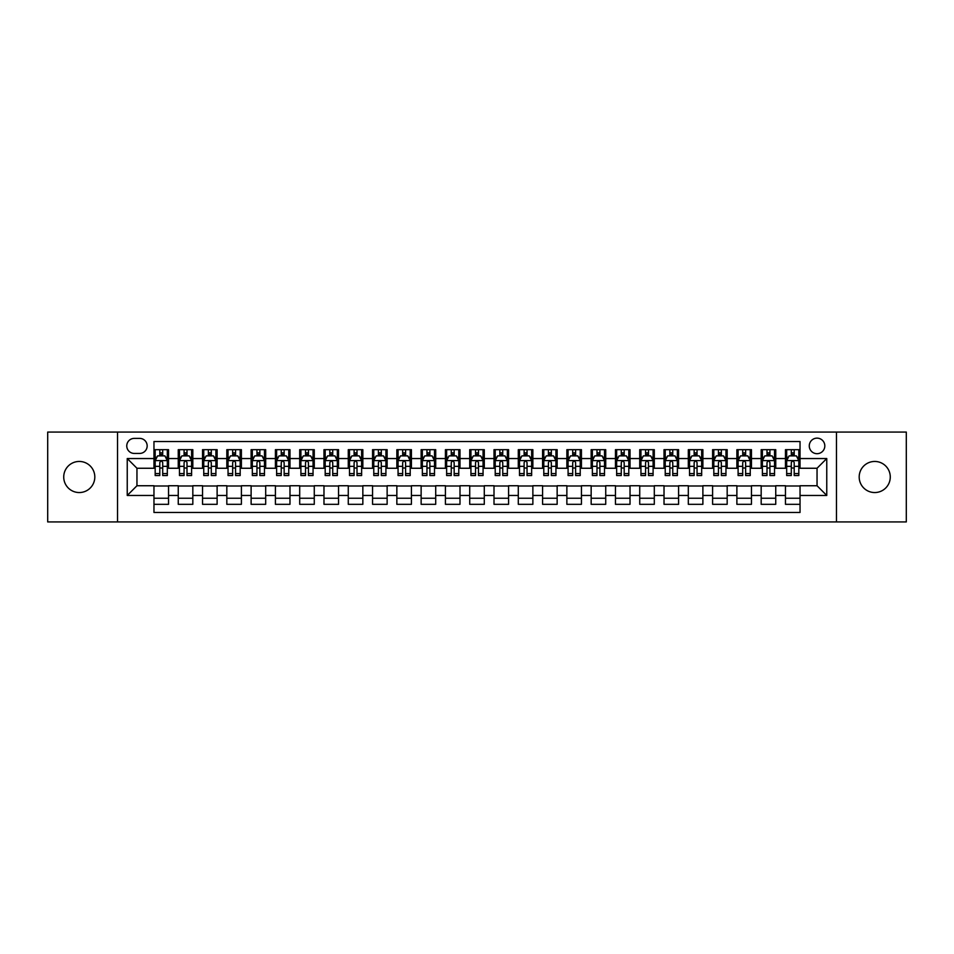 <?xml version="1.0" encoding="UTF-8"?>
<svg xmlns="http://www.w3.org/2000/svg" width="954" height="954" viewBox="0 0 954 954"><rect width="100%" height="100%" fill="white"/><g stroke="black" fill="none" stroke-linecap="round" stroke-linejoin="round"><path stroke-width="1.43" d="M874.723 461.45A15.55 15.55 0 0 0 859.184 477A15.55 15.55 0 0 0 874.723 492.55A15.55 15.55 0 0 0 890.273 477A15.55 15.55 0 0 0 874.723 461.45M79.277 461.45A15.55 15.55 0 0 0 63.727 477A15.55 15.55 0 0 0 79.277 492.55A15.55 15.55 0 0 0 94.816 477A15.55 15.55 0 0 0 79.277 461.45M817.041 438.136A7.775 7.775 0 0 0 809.266 445.912A7.775 7.775 0 0 0 817.041 453.687A7.775 7.775 0 0 0 824.816 445.912A7.775 7.775 0 0 0 817.041 438.136M836.467 521.933L906.3 521.933L906.3 432.067L836.467 432.067L836.467 521.933L117.533 521.933L117.533 432.067L47.7 432.067L47.7 521.933L117.533 521.933M800.036 449.68L785.464 449.68L785.464 458.54L775.745 458.54L775.745 468.259L785.464 468.259L785.464 458.54M775.745 458.54L775.745 449.68L761.173 449.68L761.173 458.54L751.466 458.54L751.466 468.259L761.173 468.259L761.173 458.54M751.466 458.54L751.466 449.68L736.882 449.68L736.882 458.54L727.175 458.54L727.175 468.259L736.882 468.259L736.882 458.54M727.175 458.54L727.175 449.68L712.602 449.68L712.602 458.54L702.883 458.54L702.883 468.259L712.602 468.259L712.602 458.54M702.883 458.54L702.883 449.68L688.311 449.68L688.311 458.54L678.592 458.54L678.592 468.259L688.311 468.259L688.311 458.54M678.592 458.54L678.592 449.68L664.02 449.68L664.02 458.54L654.301 458.54L654.301 468.259L664.02 468.259L664.02 458.54M654.301 458.54L654.301 449.68L639.729 449.68L639.729 458.54L630.022 458.54L630.022 468.259L639.729 468.259L639.729 458.54M630.022 458.54L630.022 449.68L615.449 449.68L615.449 458.54L605.73 458.54L605.73 468.259L615.449 468.259L615.449 458.54M605.73 458.54L605.73 449.68L591.158 449.68L591.158 458.54L581.439 458.54L581.439 468.259L591.158 468.259L591.158 458.54M581.439 458.54L581.439 449.68L566.867 449.68L566.867 458.54L557.148 458.54L557.148 468.259L566.867 468.259L566.867 458.54M557.148 458.54L557.148 449.68L542.576 449.68L542.576 458.54L532.869 458.54L532.869 468.259L542.576 468.259L542.576 458.54M532.869 458.54L532.869 449.68L518.296 449.68L518.296 458.54L508.577 458.54L508.577 468.259L518.296 468.259L518.296 458.54M508.577 458.54L508.577 449.68L494.005 449.68L494.005 458.54L484.286 458.54L484.286 468.259L494.005 468.259L494.005 458.54M484.286 458.54L484.286 449.68L469.714 449.68L469.714 458.54L459.995 458.54L459.995 468.259L469.714 468.259L469.714 458.54M459.995 458.54L459.995 449.68L445.423 449.68L445.423 458.54L435.704 458.54L435.704 468.259L445.423 468.259L445.423 458.54M435.704 458.54L435.704 449.68L421.131 449.68L421.131 458.54L411.424 458.54L411.424 468.259L421.131 468.259L421.131 458.54M411.424 458.54L411.424 449.68L396.852 449.68L396.852 458.54L387.133 458.54L387.133 468.259L396.852 468.259L396.852 458.54M387.133 458.54L387.133 449.68L372.561 449.68L372.561 458.54L362.842 458.54L362.842 468.259L372.561 468.259L372.561 458.54M362.842 458.54L362.842 449.68L348.27 449.68L348.27 458.54L338.551 458.54L338.551 468.259L348.27 468.259L348.27 458.54M338.551 458.54L338.551 449.68L323.978 449.68L323.978 458.54L314.271 458.54L314.271 468.259L323.978 468.259L323.978 458.54M314.271 458.54L314.271 449.68L299.699 449.68L299.699 458.54L289.98 458.54L289.98 468.259L299.699 468.259L299.699 458.54M289.98 458.54L289.98 449.68L275.408 449.68L275.408 458.54L265.689 458.54L265.689 468.259L275.408 468.259L275.408 458.54M265.689 458.54L265.689 449.68L251.117 449.68L251.117 458.54L241.398 458.54L241.398 468.259L251.117 468.259L251.117 458.54M241.398 458.54L241.398 449.68L226.825 449.68L226.825 458.54L217.118 458.54L217.118 468.259L226.825 468.259L226.825 458.54M217.118 458.54L217.118 449.68L202.534 449.68L202.534 458.54L192.827 458.54L192.827 468.259L202.534 468.259L202.534 458.54M192.827 458.54L192.827 449.68L178.255 449.68L178.255 468.259L168.536 468.259L168.536 449.68L153.964 449.68M153.964 504.32L168.536 504.32L168.536 485.741L178.255 485.741L178.255 504.32L192.827 504.32L192.827 485.741L202.534 485.741L202.534 495.46L192.827 495.46M202.534 495.46L202.534 504.32L217.118 504.32L217.118 485.741L226.825 485.741L226.825 495.46L217.118 495.46M226.825 495.46L226.825 504.32L241.398 504.32L241.398 485.741L251.117 485.741L251.117 495.46L241.398 495.46M251.117 495.46L251.117 504.32L265.689 504.32L265.689 485.741L275.408 485.741L275.408 495.46L265.689 495.46M275.408 495.46L275.408 504.32L289.98 504.32L289.98 485.741L299.699 485.741L299.699 495.46L289.98 495.46M299.699 495.46L299.699 504.32L314.271 504.32L314.271 485.741L323.978 485.741L323.978 495.46L314.271 495.46M323.978 495.46L323.978 504.32L338.551 504.32L338.551 485.741L348.27 485.741L348.27 495.46L338.551 495.46M348.27 495.46L348.27 504.32L362.842 504.32L362.842 485.741L372.561 485.741L372.561 495.46L362.842 495.46M372.561 495.46L372.561 504.32L387.133 504.32L387.133 485.741L396.852 485.741L396.852 495.46L387.133 495.46M396.852 495.46L396.852 504.32L411.424 504.32L411.424 485.741L421.131 485.741L421.131 495.46L411.424 495.46M421.131 495.46L421.131 504.32L435.704 504.32L435.704 485.741L445.423 485.741L445.423 495.46L435.704 495.46M445.423 495.46L445.423 504.32L459.995 504.32L459.995 485.741L469.714 485.741L469.714 495.46L459.995 495.46M469.714 495.46L469.714 504.32L484.286 504.32L484.286 485.741L494.005 485.741L494.005 495.46L484.286 495.46M494.005 495.46L494.005 504.32L508.577 504.32L508.577 485.741L518.296 485.741L518.296 495.46L508.577 495.46M518.296 495.46L518.296 504.32L532.869 504.32L532.869 485.741L542.576 485.741L542.576 495.46L532.869 495.46M542.576 495.46L542.576 504.32L557.148 504.32L557.148 485.741L566.867 485.741L566.867 495.46L557.148 495.46M566.867 495.46L566.867 504.32L581.439 504.32L581.439 485.741L591.158 485.741L591.158 495.46L581.439 495.46M591.158 495.46L591.158 504.32L605.73 504.32L605.73 485.741L615.449 485.741L615.449 495.46L605.73 495.46M615.449 495.46L615.449 504.32L630.022 504.32L630.022 485.741L639.729 485.741L639.729 495.46L630.022 495.46M639.729 495.46L639.729 504.32L654.301 504.32L654.301 485.741L664.02 485.741L664.02 495.46L654.301 495.46M664.02 495.46L664.02 504.32L678.592 504.32L678.592 485.741L688.311 485.741L688.311 495.46L678.592 495.46M688.311 495.46L688.311 504.32L702.883 504.32L702.883 485.741L712.602 485.741L712.602 495.46L702.883 495.46M712.602 495.46L712.602 504.32L727.175 504.32L727.175 485.741L736.882 485.741L736.882 495.46L727.175 495.46M736.882 495.46L736.882 504.32L751.466 504.32L751.466 485.741L761.173 485.741L761.173 495.46L751.466 495.46M761.173 495.46L761.173 504.32L775.745 504.32L775.745 485.741L785.464 485.741L785.464 495.46L775.745 495.46M134.287 453.436L139.63 453.436A7.525 7.525 0 0 0 147.166 445.912A7.525 7.525 0 0 0 139.63 438.387L134.287 438.387A7.525 7.525 0 0 0 126.763 445.912A7.525 7.525 0 0 0 134.287 453.436M836.467 432.067L117.533 432.067M800.036 458.54L800.036 441.535L153.964 441.535L153.964 468.259L136.959 468.259L136.959 485.741L153.964 485.741L153.964 512.465L800.036 512.465L800.036 485.741L817.041 485.741L817.041 468.259L800.036 468.259L800.036 458.54L826.76 458.54L826.76 495.46L800.036 495.46M153.964 495.46L127.24 495.46L127.24 458.54L153.964 458.54M785.464 495.46L785.464 504.32L800.036 504.32M153.964 455.75L155.18 455.75M159.795 455.75L162.705 455.75M167.32 455.75L168.536 455.75M153.964 468.009L155.18 468.009M159.795 468.009L162.705 468.009M167.32 468.009L168.536 468.009M153.964 485.991L168.536 485.991M153.964 498.25L168.536 498.25M178.255 468.009L179.471 468.009M184.074 468.009L186.996 468.009M191.611 468.009L192.827 468.009M178.255 455.75L179.471 455.75M184.074 455.75L186.996 455.75M191.611 455.75L192.827 455.75M178.255 485.991L192.827 485.991M178.255 498.25L192.827 498.25M202.534 485.991L217.118 485.991M202.534 498.25L217.118 498.25M202.534 455.75L203.751 455.75M208.366 455.75L211.287 455.75M215.902 455.75L217.118 455.75M202.534 468.009L203.751 468.009M208.366 468.009L211.287 468.009M215.902 468.009L217.118 468.009M226.825 485.991L241.398 485.991M226.825 498.25L241.398 498.25M226.825 455.75L228.042 455.75M232.657 455.75L235.566 455.75M240.181 455.75L241.398 455.75M226.825 468.009L228.042 468.009M232.657 468.009L235.566 468.009M240.181 468.009L241.398 468.009M251.117 485.991L265.689 485.991M251.117 498.25L265.689 498.25M251.117 455.75L252.333 455.75M256.948 455.75L259.858 455.75M264.473 455.75L265.689 455.75M251.117 468.009L252.333 468.009M256.948 468.009L259.858 468.009M264.473 468.009L265.689 468.009M275.408 485.991L289.98 485.991M275.408 498.25L289.98 498.25M275.408 455.75L276.624 455.75M281.239 455.75L284.149 455.75M288.764 455.75L289.98 455.75M275.408 468.009L276.624 468.009M281.239 468.009L284.149 468.009M288.764 468.009L289.98 468.009M299.699 485.991L314.271 485.991M299.699 498.25L314.271 498.25M299.699 455.75L300.904 455.75M305.518 455.75L308.44 455.75M313.055 455.75L314.271 455.75M299.699 468.009L300.904 468.009M305.518 468.009L308.44 468.009M313.055 468.009L314.271 468.009M323.978 485.991L338.551 485.991M323.978 498.25L338.551 498.25M323.978 455.75L325.195 455.75M329.81 455.75L332.731 455.75M337.346 455.75L338.551 455.75M323.978 468.009L325.195 468.009M329.81 468.009L332.731 468.009M337.346 468.009L338.551 468.009M348.27 485.991L362.842 485.991M348.27 498.25L362.842 498.25M348.27 455.75L349.486 455.75M354.101 455.75L357.011 455.75M361.626 455.75L362.842 455.75M348.27 468.009L349.486 468.009M354.101 468.009L357.011 468.009M361.626 468.009L362.842 468.009M372.561 485.991L387.133 485.991M372.561 498.25L387.133 498.25M372.561 455.75L373.777 455.75M378.392 455.75L381.302 455.75M385.917 455.75L387.133 455.75M372.561 468.009L373.777 468.009M378.392 468.009L381.302 468.009M385.917 468.009L387.133 468.009M396.852 485.991L411.424 485.991M396.852 498.25L411.424 498.25M396.852 455.75L398.056 455.75M402.671 455.75L405.593 455.75M410.208 455.75L411.424 455.75M396.852 468.009L398.056 468.009M402.671 468.009L405.593 468.009M410.208 468.009L411.424 468.009M421.131 485.991L435.704 485.991M421.131 498.25L435.704 498.25M421.131 455.75L422.348 455.75M426.963 455.75L429.884 455.75M434.499 455.75L435.704 455.75M421.131 468.009L422.348 468.009M426.963 468.009L429.884 468.009M434.499 468.009L435.704 468.009M445.423 485.991L459.995 485.991M445.423 498.25L459.995 498.25M445.423 455.75L446.639 455.75M451.254 455.75L454.164 455.75M458.779 455.75L459.995 455.75M445.423 468.009L446.639 468.009M451.254 468.009L454.164 468.009M458.779 468.009L459.995 468.009M469.714 485.991L484.286 485.991M469.714 498.25L484.286 498.25M469.714 455.75L470.93 455.75M475.545 455.75L478.455 455.75M483.07 455.75L484.286 455.75M469.714 468.009L470.93 468.009M475.545 468.009L478.455 468.009M483.07 468.009L484.286 468.009M494.005 485.991L508.577 485.991M494.005 498.25L508.577 498.25M494.005 455.75L495.221 455.75M499.836 455.75L502.746 455.75M507.361 455.75L508.577 455.75M494.005 468.009L495.221 468.009M499.836 468.009L502.746 468.009M507.361 468.009L508.577 468.009M518.296 485.991L532.869 485.991M518.296 498.25L532.869 498.25M518.296 455.75L519.501 455.75M524.116 455.75L527.037 455.75M531.652 455.75L532.869 455.75M518.296 468.009L519.501 468.009M524.116 468.009L527.037 468.009M531.652 468.009L532.869 468.009M542.576 485.991L557.148 485.991M542.576 498.25L557.148 498.25M542.576 455.75L543.792 455.75M548.407 455.75L551.329 455.75M555.943 455.75L557.148 455.75M542.576 468.009L543.792 468.009M548.407 468.009L551.329 468.009M555.943 468.009L557.148 468.009M566.867 485.991L581.439 485.991M566.867 498.25L581.439 498.25M566.867 455.75L568.083 455.75M572.698 455.75L575.608 455.75M580.223 455.75L581.439 455.75M566.867 468.009L568.083 468.009M572.698 468.009L575.608 468.009M580.223 468.009L581.439 468.009M591.158 485.991L605.73 485.991M591.158 498.25L605.73 498.25M591.158 455.75L592.374 455.75M596.989 455.75L599.899 455.75M604.514 455.75L605.73 455.75M591.158 468.009L592.374 468.009M596.989 468.009L599.899 468.009M604.514 468.009L605.73 468.009M615.449 485.991L630.022 485.991M615.449 498.25L630.022 498.25M615.449 455.75L616.654 455.75M621.269 455.75L624.19 455.75M628.805 455.75L630.022 455.75M615.449 468.009L616.654 468.009M621.269 468.009L624.19 468.009M628.805 468.009L630.022 468.009M639.729 485.991L654.301 485.991M639.729 498.25L654.301 498.25M639.729 455.75L640.945 455.75M645.56 455.75L648.481 455.75M653.096 455.75L654.301 455.75M639.729 468.009L640.945 468.009M645.56 468.009L648.481 468.009M653.096 468.009L654.301 468.009M664.02 485.991L678.592 485.991M664.02 498.25L678.592 498.25M664.02 455.75L665.236 455.75M669.851 455.75L672.761 455.75M677.376 455.75L678.592 455.75M664.02 468.009L665.236 468.009M669.851 468.009L672.761 468.009M677.376 468.009L678.592 468.009M688.311 485.991L702.883 485.991M688.311 498.25L702.883 498.25M688.311 455.75L689.527 455.75M694.142 455.75L697.052 455.75M701.667 455.75L702.883 455.75M688.311 468.009L689.527 468.009M694.142 468.009L697.052 468.009M701.667 468.009L702.883 468.009M712.602 485.991L727.175 485.991M712.602 498.25L727.175 498.25M712.602 455.75L713.819 455.75M718.434 455.75L721.343 455.75M725.958 455.75L727.175 455.75M712.602 468.009L713.819 468.009M718.434 468.009L721.343 468.009M725.958 468.009L727.175 468.009M736.882 485.991L751.466 485.991M736.882 498.25L751.466 498.25M736.882 455.75L738.098 455.75M742.713 455.75L745.634 455.75M750.249 455.75L751.466 455.75M736.882 468.009L738.098 468.009M742.713 468.009L745.634 468.009M750.249 468.009L751.466 468.009M761.173 485.991L775.745 485.991M761.173 498.25L775.745 498.25M761.173 455.75L762.389 455.75M767.004 455.75L769.926 455.75M774.529 455.75L775.745 455.75M761.173 468.009L762.389 468.009M767.004 468.009L769.926 468.009M774.529 468.009L775.745 468.009M785.464 485.991L800.036 485.991M785.464 498.25L800.036 498.25M785.464 455.75L786.68 455.75M791.295 455.75L794.205 455.75M798.82 455.75L800.036 455.75M785.464 468.009L786.68 468.009M791.295 468.009L794.205 468.009M798.82 468.009L800.036 468.009M136.959 468.259L127.24 458.54M136.959 485.741L127.24 495.46M826.76 458.54L817.041 468.259M826.76 495.46L817.041 485.741M162.705 452.828L159.795 452.828M167.32 473.566L162.705 473.566L162.705 475.545L167.32 475.545L167.32 460.722L164.887 455.869L157.601 455.869L155.18 460.722L155.18 475.545L159.795 475.545L159.795 473.566L155.18 473.566M155.18 460.722L155.18 449.68M167.32 460.722L167.32 449.68M159.795 455.869L159.795 449.68M162.705 449.68L162.705 455.869M162.705 473.566L162.705 462.547C161.739 460.675 160.761 460.675 159.795 462.547L159.795 473.566M186.996 452.828L184.074 452.828M191.611 473.566L186.996 473.566L186.996 475.545L191.611 475.545L191.611 460.722L189.178 455.869L181.892 455.869L179.471 460.722L179.471 475.545L184.074 475.545L184.074 473.566L179.471 473.566M179.471 460.722L179.471 449.68M191.611 460.722L191.611 449.68M184.074 455.869L184.074 449.68M186.996 449.68L186.996 455.869M186.996 473.566L186.996 462.547C186.03 460.675 185.052 460.675 184.074 462.547L184.074 473.566M211.287 452.828L208.366 452.828M215.902 473.566L211.287 473.566L211.287 475.545L215.902 475.545L215.902 460.722L213.469 455.869L206.183 455.869L203.751 460.722L203.751 475.545L208.366 475.545L208.366 473.566L203.751 473.566M203.751 460.722L203.751 449.68M215.902 460.722L215.902 449.68M208.366 455.869L208.366 449.68M211.287 449.68L211.287 455.869M211.287 473.566L211.287 462.547C210.309 460.675 209.343 460.675 208.366 462.547L208.366 473.566M235.566 452.828L232.657 452.828M240.181 473.566L235.566 473.566L235.566 475.545L240.181 475.545L240.181 460.722L237.761 455.869L230.474 455.869L228.042 460.722L228.042 475.545L232.657 475.545L232.657 473.566L228.042 473.566M228.042 460.722L228.042 449.68M240.181 460.722L240.181 449.68M232.657 455.869L232.657 449.68M235.566 449.68L235.566 455.869M235.566 473.566L235.566 462.547C234.601 460.675 233.635 460.675 232.657 462.547L232.657 473.566M259.858 452.828L256.948 452.828M264.473 473.566L259.858 473.566L259.858 475.545L264.473 475.545L264.473 460.722L262.052 455.869L254.766 455.869L252.333 460.722L252.333 475.545L256.948 475.545L256.948 473.566L252.333 473.566M252.333 460.722L252.333 449.68M264.473 460.722L264.473 449.68M256.948 455.869L256.948 449.68M259.858 449.68L259.858 455.869M259.858 473.566L259.858 462.547C258.892 460.675 257.914 460.675 256.948 462.547L256.948 473.566M284.149 452.828L281.239 452.828M288.764 473.566L284.149 473.566L284.149 475.545L288.764 475.545L288.764 460.722L286.331 455.869L279.045 455.869L276.624 460.722L276.624 475.545L281.239 475.545L281.239 473.566L276.624 473.566M276.624 460.722L276.624 449.68M288.764 460.722L288.764 449.68M281.239 455.869L281.239 449.68M284.149 449.68L284.149 455.869M284.149 473.566L284.149 462.547C283.183 460.675 282.205 460.675 281.239 462.547L281.239 473.566M308.44 452.828L305.518 452.828M313.055 473.566L308.44 473.566L308.44 475.545L313.055 475.545L313.055 460.722L310.622 455.869L303.336 455.869L300.904 460.722L300.904 475.545L305.518 475.545L305.518 473.566L300.904 473.566M300.904 460.722L300.904 449.68M313.055 460.722L313.055 449.68M305.518 455.869L305.518 449.68M308.44 449.68L308.44 455.869M308.44 473.566L308.44 462.547C307.462 460.675 306.496 460.675 305.518 462.547L305.518 473.566M332.731 452.828L329.81 452.828M337.346 473.566L332.731 473.566L332.731 475.545L337.346 475.545L337.346 460.722L334.914 455.869L327.627 455.869L325.195 460.722L325.195 475.545L329.81 475.545L329.81 473.566L325.195 473.566M325.195 460.722L325.195 449.68M337.346 460.722L337.346 449.68M329.81 455.869L329.81 449.68M332.731 449.68L332.731 455.869M332.731 473.566L332.731 462.547C331.753 460.675 330.788 460.675 329.81 462.547L329.81 473.566M357.011 452.828L354.101 452.828M361.626 473.566L357.011 473.566L357.011 475.545L361.626 475.545L361.626 460.722L359.205 455.869L351.919 455.869L349.486 460.722L349.486 475.545L354.101 475.545L354.101 473.566L349.486 473.566M349.486 460.722L349.486 449.68M361.626 460.722L361.626 449.68M354.101 455.869L354.101 449.68M357.011 449.68L357.011 455.869M357.011 473.566L357.011 462.547C356.045 460.675 355.067 460.675 354.101 462.547L354.101 473.566M381.302 452.828L378.392 452.828M385.917 473.566L381.302 473.566L381.302 475.545L385.917 475.545L385.917 460.722L383.484 455.869L376.198 455.869L373.777 460.722L373.777 475.545L378.392 475.545L378.392 473.566L373.777 473.566M373.777 460.722L373.777 449.68M385.917 460.722L385.917 449.68M378.392 455.869L378.392 449.68M381.302 449.68L381.302 455.869M381.302 473.566L381.302 462.547C380.336 460.675 379.358 460.675 378.392 462.547L378.392 473.566M405.593 452.828L402.671 452.828M410.208 473.566L405.593 473.566L405.593 475.545L410.208 475.545L410.208 460.722L407.775 455.869L400.489 455.869L398.056 460.722L398.056 475.545L402.671 475.545L402.671 473.566L398.056 473.566M398.056 460.722L398.056 449.68M410.208 460.722L410.208 449.68M402.671 455.869L402.671 449.68M405.593 449.68L405.593 455.869M405.593 473.566L405.593 462.547C404.627 460.675 403.649 460.675 402.671 462.547L402.671 473.566M429.884 452.828L426.963 452.828M434.499 473.566L429.884 473.566L429.884 475.545L434.499 475.545L434.499 460.722L432.067 455.869L424.78 455.869L422.348 460.722L422.348 475.545L426.963 475.545L426.963 473.566L422.348 473.566M422.348 460.722L422.348 449.68M434.499 460.722L434.499 449.68M426.963 455.869L426.963 449.68M429.884 449.68L429.884 455.869M429.884 473.566L429.884 462.547C428.906 460.675 427.941 460.675 426.963 462.547L426.963 473.566M454.164 452.828L451.254 452.828M458.779 473.566L454.164 473.566L454.164 475.545L458.779 475.545L458.779 460.722L456.358 455.869L449.072 455.869L446.639 460.722L446.639 475.545L451.254 475.545L451.254 473.566L446.639 473.566M446.639 460.722L446.639 449.68M458.779 460.722L458.779 449.68M451.254 455.869L451.254 449.68M454.164 449.68L454.164 455.869M454.164 473.566L454.164 462.547C453.198 460.675 452.232 460.675 451.254 462.547L451.254 473.566M478.455 452.828L475.545 452.828M483.07 473.566L478.455 473.566L478.455 475.545L483.07 475.545L483.07 460.722L480.649 455.869L473.351 455.869L470.93 460.722L470.93 475.545L475.545 475.545L475.545 473.566L470.93 473.566M470.93 460.722L470.93 449.68M483.07 460.722L483.07 449.68M475.545 455.869L475.545 449.68M478.455 449.68L478.455 455.869M478.455 473.566L478.455 462.547C477.489 460.675 476.511 460.675 475.545 462.547L475.545 473.566M502.746 452.828L499.836 452.828M507.361 473.566L502.746 473.566L502.746 475.545L507.361 475.545L507.361 460.722L504.928 455.869L497.642 455.869L495.221 460.722L495.221 475.545L499.836 475.545L499.836 473.566L495.221 473.566M495.221 460.722L495.221 449.68M507.361 460.722L507.361 449.68M499.836 455.869L499.836 449.68M502.746 449.68L502.746 455.869M502.746 473.566L502.746 462.547C501.78 460.675 500.802 460.675 499.836 462.547L499.836 473.566M527.037 452.828L524.116 452.828M531.652 473.566L527.037 473.566L527.037 475.545L531.652 475.545L531.652 460.722L529.22 455.869L521.933 455.869L519.501 460.722L519.501 475.545L524.116 475.545L524.116 473.566L519.501 473.566M519.501 460.722L519.501 449.68M531.652 460.722L531.652 449.68M524.116 455.869L524.116 449.68M527.037 449.68L527.037 455.869M527.037 473.566L527.037 462.547C526.059 460.675 525.094 460.675 524.116 462.547L524.116 473.566M551.329 452.828L548.407 452.828M555.943 473.566L551.329 473.566L551.329 475.545L555.943 475.545L555.943 460.722L553.511 455.869L546.225 455.869L543.792 460.722L543.792 475.545L548.407 475.545L548.407 473.566L543.792 473.566M543.792 460.722L543.792 449.68M555.943 460.722L555.943 449.68M548.407 455.869L548.407 449.68M551.329 449.68L551.329 455.869M551.329 473.566L551.329 462.547C550.351 460.675 549.385 460.675 548.407 462.547L548.407 473.566M575.608 452.828L572.698 452.828M580.223 473.566L575.608 473.566L575.608 475.545L580.223 475.545L580.223 460.722L577.802 455.869L570.516 455.869L568.083 460.722L568.083 475.545L572.698 475.545L572.698 473.566L568.083 473.566M568.083 460.722L568.083 449.68M580.223 460.722L580.223 449.68M572.698 455.869L572.698 449.68M575.608 449.68L575.608 455.869M575.608 473.566L575.608 462.547C574.642 460.675 573.664 460.675 572.698 462.547L572.698 473.566M599.899 452.828L596.989 452.828M604.514 473.566L599.899 473.566L599.899 475.545L604.514 475.545L604.514 460.722L602.081 455.869L594.795 455.869L592.374 460.722L592.374 475.545L596.989 475.545L596.989 473.566L592.374 473.566M592.374 460.722L592.374 449.68M604.514 460.722L604.514 449.68M596.989 455.869L596.989 449.68M599.899 449.68L599.899 455.869M599.899 473.566L599.899 462.547C598.933 460.675 597.955 460.675 596.989 462.547L596.989 473.566M624.19 452.828L621.269 452.828M628.805 473.566L624.19 473.566L624.19 475.545L628.805 475.545L628.805 460.722L626.373 455.869L619.086 455.869L616.654 460.722L616.654 475.545L621.269 475.545L621.269 473.566L616.654 473.566M616.654 460.722L616.654 449.68M628.805 460.722L628.805 449.68M621.269 455.869L621.269 449.68M624.19 449.68L624.19 455.869M624.19 473.566L624.19 462.547C623.212 460.675 622.246 460.675 621.269 462.547L621.269 473.566M648.481 452.828L645.56 452.828M653.096 473.566L648.481 473.566L648.481 475.545L653.096 475.545L653.096 460.722L650.664 455.869L643.378 455.869L640.945 460.722L640.945 475.545L645.56 475.545L645.56 473.566L640.945 473.566M640.945 460.722L640.945 449.68M653.096 460.722L653.096 449.68M645.56 455.869L645.56 449.68M648.481 449.68L648.481 455.869M648.481 473.566L648.481 462.547C647.504 460.675 646.538 460.675 645.56 462.547L645.56 473.566M672.761 452.828L669.851 452.828M677.376 473.566L672.761 473.566L672.761 475.545L677.376 475.545L677.376 460.722L674.955 455.869L667.669 455.869L665.236 460.722L665.236 475.545L669.851 475.545L669.851 473.566L665.236 473.566M665.236 460.722L665.236 449.68M677.376 460.722L677.376 449.68M669.851 455.869L669.851 449.68M672.761 449.68L672.761 455.869M672.761 473.566L672.761 462.547C671.795 460.675 670.829 460.675 669.851 462.547L669.851 473.566M697.052 452.828L694.142 452.828M701.667 473.566L697.052 473.566L697.052 475.545L701.667 475.545L701.667 460.722L699.234 455.869L691.948 455.869L689.527 460.722L689.527 475.545L694.142 475.545L694.142 473.566L689.527 473.566M689.527 460.722L689.527 449.68M701.667 460.722L701.667 449.68M694.142 455.869L694.142 449.68M697.052 449.68L697.052 455.869M697.052 473.566L697.052 462.547C696.086 460.675 695.108 460.675 694.142 462.547L694.142 473.566M721.343 452.828L718.434 452.828M725.958 473.566L721.343 473.566L721.343 475.545L725.958 475.545L725.958 460.722L723.526 455.869L716.239 455.869L713.819 460.722L713.819 475.545L718.434 475.545L718.434 473.566L713.819 473.566M713.819 460.722L713.819 449.68M725.958 460.722L725.958 449.68M718.434 455.869L718.434 449.68M721.343 449.68L721.343 455.869M721.343 473.566L721.343 462.547C720.377 460.675 719.399 460.675 718.434 462.547L718.434 473.566M745.634 452.828L742.713 452.828M750.249 473.566L745.634 473.566L745.634 475.545L750.249 475.545L750.249 460.722L747.817 455.869L740.531 455.869L738.098 460.722L738.098 475.545L742.713 475.545L742.713 473.566L738.098 473.566M738.098 460.722L738.098 449.68M750.249 460.722L750.249 449.68M742.713 455.869L742.713 449.68M745.634 449.68L745.634 455.869M745.634 473.566L745.634 462.547C744.657 460.675 743.691 460.675 742.713 462.547L742.713 473.566M769.926 452.828L767.004 452.828M774.529 473.566L769.926 473.566L769.926 475.545L774.529 475.545L774.529 460.722L772.108 455.869L764.822 455.869L762.389 460.722L762.389 475.545L767.004 475.545L767.004 473.566L762.389 473.566M762.389 460.722L762.389 449.68M774.529 460.722L774.529 449.68M767.004 455.869L767.004 449.68M769.926 449.68L769.926 455.869M769.926 473.566L769.926 462.547C768.948 460.675 767.982 460.675 767.004 462.547L767.004 473.566M794.205 452.828L791.295 452.828M798.82 473.566L794.205 473.566L794.205 475.545L798.82 475.545L798.82 460.722L796.399 455.869L789.113 455.869L786.68 460.722L786.68 475.545L791.295 475.545L791.295 473.566L786.68 473.566M786.68 460.722L786.68 449.68M798.82 460.722L798.82 449.68M791.295 455.869L791.295 449.68M794.205 449.68L794.205 455.869M794.205 473.566L794.205 462.547C793.239 460.675 792.261 460.675 791.295 462.547L791.295 473.566M178.255 495.46L168.536 495.46M178.255 458.54L168.536 458.54M167.26 460.603L155.24 460.603M155.18 457.204L156.933 457.204M165.555 457.204L167.32 457.204M159.795 466.351L155.18 466.351M167.32 466.351L162.705 466.351M162.705 454.378L159.795 454.378M191.551 460.603L179.531 460.603M179.471 457.204L181.224 457.204M189.846 457.204L191.611 457.204M184.074 466.351L179.471 466.351M191.611 466.351L186.996 466.351M186.996 454.378L184.074 454.378M215.842 460.603L203.81 460.603M203.751 457.204L205.515 457.204M214.137 457.204L215.902 457.204M208.366 466.351L203.751 466.351M215.902 466.351L211.287 466.351M211.287 454.378L208.366 454.378M240.122 460.603L228.101 460.603M228.042 457.204L229.807 457.204M238.428 457.204L240.181 457.204M232.657 466.351L228.042 466.351M240.181 466.351L235.566 466.351M235.566 454.378L232.657 454.378M264.413 460.603L252.393 460.603M252.333 457.204L254.086 457.204M262.72 457.204L264.473 457.204M256.948 466.351L252.333 466.351M264.473 466.351L259.858 466.351M259.858 454.378L256.948 454.378M288.704 460.603L276.684 460.603M276.624 457.204L278.377 457.204M286.999 457.204L288.764 457.204M281.239 466.351L276.624 466.351M288.764 466.351L284.149 466.351M284.149 454.378L281.239 454.378M312.995 460.603L300.963 460.603M300.904 457.204L302.668 457.204M311.29 457.204L313.055 457.204M305.518 466.351L300.904 466.351M313.055 466.351L308.44 466.351M308.44 454.378L305.518 454.378M337.275 460.603L325.254 460.603M325.195 457.204L326.96 457.204M335.581 457.204L337.346 457.204M329.81 466.351L325.195 466.351M337.346 466.351L332.731 466.351M332.731 454.378L329.81 454.378M361.566 460.603L349.546 460.603M349.486 457.204L351.251 457.204M359.873 457.204L361.626 457.204M354.101 466.351L349.486 466.351M361.626 466.351L357.011 466.351M357.011 454.378L354.101 454.378M385.857 460.603L373.837 460.603M373.777 457.204L375.53 457.204M384.152 457.204L385.917 457.204M378.392 466.351L373.777 466.351M385.917 466.351L381.302 466.351M381.302 454.378L378.392 454.378M410.148 460.603L398.128 460.603M398.056 457.204L399.821 457.204M408.443 457.204L410.208 457.204M402.671 466.351L398.056 466.351M410.208 466.351L405.593 466.351M405.593 454.378L402.671 454.378M434.44 460.603L422.407 460.603M422.348 457.204L424.113 457.204M432.734 457.204L434.499 457.204M426.963 466.351L422.348 466.351M434.499 466.351L429.884 466.351M429.884 454.378L426.963 454.378M458.719 460.603L446.699 460.603M446.639 457.204L448.404 457.204M457.026 457.204L458.779 457.204M451.254 466.351L446.639 466.351M458.779 466.351L454.164 466.351M454.164 454.378L451.254 454.378M483.01 460.603L470.99 460.603M470.93 457.204L472.683 457.204M481.317 457.204L483.07 457.204M475.545 466.351L470.93 466.351M483.07 466.351L478.455 466.351M478.455 454.378L475.545 454.378M507.301 460.603L495.281 460.603M495.221 457.204L496.974 457.204M505.596 457.204L507.361 457.204M499.836 466.351L495.221 466.351M507.361 466.351L502.746 466.351M502.746 454.378L499.836 454.378M531.593 460.603L519.56 460.603M519.501 457.204L521.266 457.204M529.887 457.204L531.652 457.204M524.116 466.351L519.501 466.351M531.652 466.351L527.037 466.351M527.037 454.378L524.116 454.378M555.872 460.603L543.852 460.603M543.792 457.204L545.557 457.204M554.179 457.204L555.943 457.204M548.407 466.351L543.792 466.351M555.943 466.351L551.329 466.351M551.329 454.378L548.407 454.378M580.163 460.603L568.143 460.603M568.083 457.204L569.848 457.204M578.47 457.204L580.223 457.204M572.698 466.351L568.083 466.351M580.223 466.351L575.608 466.351M575.608 454.378L572.698 454.378M604.454 460.603L592.434 460.603M592.374 457.204L594.127 457.204M602.749 457.204L604.514 457.204M596.989 466.351L592.374 466.351M604.514 466.351L599.899 466.351M599.899 454.378L596.989 454.378M628.746 460.603L616.725 460.603M616.654 457.204L618.419 457.204M627.04 457.204L628.805 457.204M621.269 466.351L616.654 466.351M628.805 466.351L624.19 466.351M624.19 454.378L621.269 454.378M653.037 460.603L641.005 460.603M640.945 457.204L642.71 457.204M651.332 457.204L653.096 457.204M645.56 466.351L640.945 466.351M653.096 466.351L648.481 466.351M648.481 454.378L645.56 454.378M677.316 460.603L665.296 460.603M665.236 457.204L667.001 457.204M675.623 457.204L677.376 457.204M669.851 466.351L665.236 466.351M677.376 466.351L672.761 466.351M672.761 454.378L669.851 454.378M701.607 460.603L689.587 460.603M689.527 457.204L691.28 457.204M699.914 457.204L701.667 457.204M694.142 466.351L689.527 466.351M701.667 466.351L697.052 466.351M697.052 454.378L694.142 454.378M725.899 460.603L713.878 460.603M713.819 457.204L715.572 457.204M724.193 457.204L725.958 457.204M718.434 466.351L713.819 466.351M725.958 466.351L721.343 466.351M721.343 454.378L718.434 454.378M750.19 460.603L738.157 460.603M738.098 457.204L739.863 457.204M748.485 457.204L750.249 457.204M742.713 466.351L738.098 466.351M750.249 466.351L745.634 466.351M745.634 454.378L742.713 454.378M774.469 460.603L762.449 460.603M762.389 457.204L764.154 457.204M772.776 457.204L774.529 457.204M767.004 466.351L762.389 466.351M774.529 466.351L769.926 466.351M769.926 454.378L767.004 454.378M798.76 460.603L786.74 460.603M786.68 457.204L788.445 457.204M797.067 457.204L798.82 457.204M791.295 466.351L786.68 466.351M798.82 466.351L794.205 466.351M794.205 454.378L791.295 454.378"/></g></svg>
